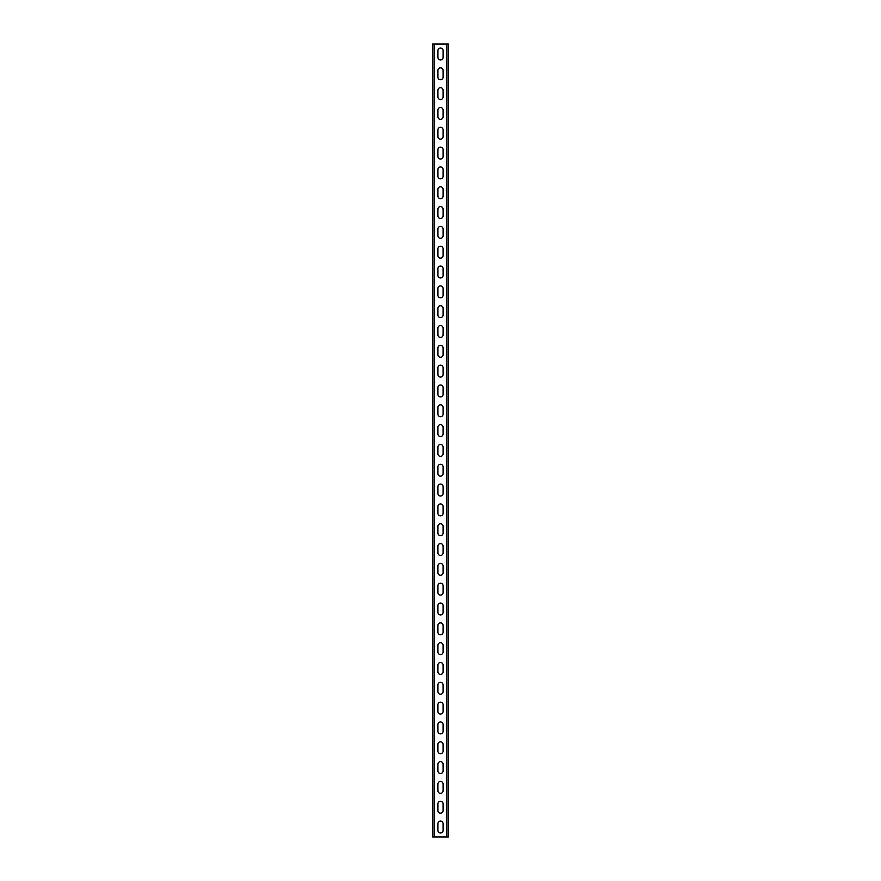 <?xml version="1.0" encoding="UTF-8"?>
<svg xmlns="http://www.w3.org/2000/svg" width="881" height="881" viewBox="0 0 881 881"><rect width="100%" height="100%" fill="white"/><g stroke="black" fill="none" stroke-linecap="round" stroke-linejoin="round"><path stroke-width="1.32" d="M448.429 44.05L448.429 836.95L432.571 836.95L432.571 44.05L448.429 44.05M437.923 57.331L437.923 50.591A2.577 2.577 0 0 1 440.5 48.015A2.577 2.577 0 0 1 443.077 50.591L443.077 57.331A2.577 2.577 0 0 1 440.5 59.908A2.577 2.577 0 0 1 437.923 57.331M437.923 77.154L437.923 70.414A2.577 2.577 0 0 1 440.5 67.837A2.577 2.577 0 0 1 443.077 70.414L443.077 77.154A2.577 2.577 0 0 1 440.5 79.731A2.577 2.577 0 0 1 437.923 77.154M437.923 96.976L437.923 90.236A2.577 2.577 0 0 1 440.5 87.659A2.577 2.577 0 0 1 443.077 90.236L443.077 96.976A2.577 2.577 0 0 1 440.5 99.553A2.577 2.577 0 0 1 437.923 96.976M437.923 116.799L437.923 110.059A2.577 2.577 0 0 1 440.5 107.482A2.577 2.577 0 0 1 443.077 110.059L443.077 116.799A2.577 2.577 0 0 1 440.5 119.376A2.577 2.577 0 0 1 437.923 116.799M437.923 136.621L437.923 129.881A2.577 2.577 0 0 1 440.5 127.305A2.577 2.577 0 0 1 443.077 129.881L443.077 136.621A2.577 2.577 0 0 1 440.5 139.198A2.577 2.577 0 0 1 437.923 136.621M437.923 156.444L437.923 149.704A2.577 2.577 0 0 1 440.5 147.127A2.577 2.577 0 0 1 443.077 149.704L443.077 156.444A2.577 2.577 0 0 1 440.5 159.021A2.577 2.577 0 0 1 437.923 156.444M437.923 176.266L437.923 169.526A2.577 2.577 0 0 1 440.5 166.95A2.577 2.577 0 0 1 443.077 169.526L443.077 176.266A2.577 2.577 0 0 1 440.5 178.843A2.577 2.577 0 0 1 437.923 176.266M437.923 196.089L437.923 189.349A2.577 2.577 0 0 1 440.5 186.772A2.577 2.577 0 0 1 443.077 189.349L443.077 196.089A2.577 2.577 0 0 1 440.5 198.666A2.577 2.577 0 0 1 437.923 196.089M437.923 215.911L437.923 209.171A2.577 2.577 0 0 1 440.5 206.595A2.577 2.577 0 0 1 443.077 209.171L443.077 215.911A2.577 2.577 0 0 1 440.5 218.488A2.577 2.577 0 0 1 437.923 215.911M437.923 235.734L437.923 228.994A2.577 2.577 0 0 1 440.5 226.417A2.577 2.577 0 0 1 443.077 228.994L443.077 235.734A2.577 2.577 0 0 1 440.5 238.311A2.577 2.577 0 0 1 437.923 235.734M437.923 255.556L437.923 248.816A2.577 2.577 0 0 1 440.5 246.24A2.577 2.577 0 0 1 443.077 248.816L443.077 255.556A2.577 2.577 0 0 1 440.5 258.133A2.577 2.577 0 0 1 437.923 255.556M437.923 275.379L437.923 268.639A2.577 2.577 0 0 1 440.5 266.062A2.577 2.577 0 0 1 443.077 268.639L443.077 275.379A2.577 2.577 0 0 1 440.5 277.956A2.577 2.577 0 0 1 437.923 275.379M437.923 295.201L437.923 288.461A2.577 2.577 0 0 1 440.5 285.885A2.577 2.577 0 0 1 443.077 288.461L443.077 295.201A2.577 2.577 0 0 1 440.5 297.778A2.577 2.577 0 0 1 437.923 295.201M437.923 315.024L437.923 308.284A2.577 2.577 0 0 1 440.5 305.707A2.577 2.577 0 0 1 443.077 308.284L443.077 315.024A2.577 2.577 0 0 1 440.5 317.601A2.577 2.577 0 0 1 437.923 315.024M437.923 334.846L437.923 328.106A2.577 2.577 0 0 1 440.5 325.53A2.577 2.577 0 0 1 443.077 328.106L443.077 334.846A2.577 2.577 0 0 1 440.5 337.423A2.577 2.577 0 0 1 437.923 334.846M437.923 354.669L437.923 347.929A2.577 2.577 0 0 1 440.5 345.352A2.577 2.577 0 0 1 443.077 347.929L443.077 354.669A2.577 2.577 0 0 1 440.5 357.245A2.577 2.577 0 0 1 437.923 354.669M437.923 374.491L437.923 367.751A2.577 2.577 0 0 1 440.5 365.175A2.577 2.577 0 0 1 443.077 367.751L443.077 374.491A2.577 2.577 0 0 1 440.5 377.068A2.577 2.577 0 0 1 437.923 374.491M437.923 394.314L437.923 387.574A2.577 2.577 0 0 1 440.5 384.997A2.577 2.577 0 0 1 443.077 387.574L443.077 394.314A2.577 2.577 0 0 1 440.5 396.89A2.577 2.577 0 0 1 437.923 394.314M437.923 414.136L437.923 407.396A2.577 2.577 0 0 1 440.5 404.82A2.577 2.577 0 0 1 443.077 407.396L443.077 414.136A2.577 2.577 0 0 1 440.5 416.713A2.577 2.577 0 0 1 437.923 414.136M437.923 433.959L437.923 427.219A2.577 2.577 0 0 1 440.5 424.642A2.577 2.577 0 0 1 443.077 427.219L443.077 433.959A2.577 2.577 0 0 1 440.5 436.536A2.577 2.577 0 0 1 437.923 433.959M437.923 453.781L437.923 447.041A2.577 2.577 0 0 1 440.5 444.465A2.577 2.577 0 0 1 443.077 447.041L443.077 453.781A2.577 2.577 0 0 1 440.5 456.358A2.577 2.577 0 0 1 437.923 453.781M437.923 473.604L437.923 466.864A2.577 2.577 0 0 1 440.5 464.287A2.577 2.577 0 0 1 443.077 466.864L443.077 473.604A2.577 2.577 0 0 1 440.5 476.18A2.577 2.577 0 0 1 437.923 473.604M437.923 493.426L437.923 486.686A2.577 2.577 0 0 1 440.5 484.11A2.577 2.577 0 0 1 443.077 486.686L443.077 493.426A2.577 2.577 0 0 1 440.5 496.003A2.577 2.577 0 0 1 437.923 493.426M437.923 513.249L437.923 506.509A2.577 2.577 0 0 1 440.5 503.932A2.577 2.577 0 0 1 443.077 506.509L443.077 513.249A2.577 2.577 0 0 1 440.5 515.826A2.577 2.577 0 0 1 437.923 513.249M437.923 533.071L437.923 526.331A2.577 2.577 0 0 1 440.5 523.755A2.577 2.577 0 0 1 443.077 526.331L443.077 533.071A2.577 2.577 0 0 1 440.5 535.648A2.577 2.577 0 0 1 437.923 533.071M437.923 552.894L437.923 546.154A2.577 2.577 0 0 1 440.5 543.577A2.577 2.577 0 0 1 443.077 546.154L443.077 552.894A2.577 2.577 0 0 1 440.5 555.471A2.577 2.577 0 0 1 437.923 552.894M437.923 572.716L437.923 565.976A2.577 2.577 0 0 1 440.5 563.4A2.577 2.577 0 0 1 443.077 565.976L443.077 572.716A2.577 2.577 0 0 1 440.5 575.293A2.577 2.577 0 0 1 437.923 572.716M437.923 592.539L437.923 585.799A2.577 2.577 0 0 1 440.5 583.222A2.577 2.577 0 0 1 443.077 585.799L443.077 592.539A2.577 2.577 0 0 1 440.5 595.115A2.577 2.577 0 0 1 437.923 592.539M437.923 612.361L437.923 605.621A2.577 2.577 0 0 1 440.5 603.045A2.577 2.577 0 0 1 443.077 605.621L443.077 612.361A2.577 2.577 0 0 1 440.5 614.938A2.577 2.577 0 0 1 437.923 612.361M437.923 632.184L437.923 625.444A2.577 2.577 0 0 1 440.5 622.867A2.577 2.577 0 0 1 443.077 625.444L443.077 632.184A2.577 2.577 0 0 1 440.5 634.76A2.577 2.577 0 0 1 437.923 632.184M437.923 652.006L437.923 645.266A2.577 2.577 0 0 1 440.5 642.69A2.577 2.577 0 0 1 443.077 645.266L443.077 652.006A2.577 2.577 0 0 1 440.5 654.583A2.577 2.577 0 0 1 437.923 652.006M437.923 671.829L437.923 665.089A2.577 2.577 0 0 1 440.5 662.512A2.577 2.577 0 0 1 443.077 665.089L443.077 671.829A2.577 2.577 0 0 1 440.5 674.405A2.577 2.577 0 0 1 437.923 671.829M437.923 691.651L437.923 684.911A2.577 2.577 0 0 1 440.5 682.335A2.577 2.577 0 0 1 443.077 684.911L443.077 691.651A2.577 2.577 0 0 1 440.5 694.228A2.577 2.577 0 0 1 437.923 691.651M437.923 711.474L437.923 704.734A2.577 2.577 0 0 1 440.5 702.157A2.577 2.577 0 0 1 443.077 704.734L443.077 711.474A2.577 2.577 0 0 1 440.5 714.051A2.577 2.577 0 0 1 437.923 711.474M437.923 731.296L437.923 724.556A2.577 2.577 0 0 1 440.5 721.98A2.577 2.577 0 0 1 443.077 724.556L443.077 731.296A2.577 2.577 0 0 1 440.5 733.873A2.577 2.577 0 0 1 437.923 731.296M437.923 751.119L437.923 744.379A2.577 2.577 0 0 1 440.5 741.802A2.577 2.577 0 0 1 443.077 744.379L443.077 751.119A2.577 2.577 0 0 1 440.5 753.696A2.577 2.577 0 0 1 437.923 751.119M437.923 770.941L437.923 764.201A2.577 2.577 0 0 1 440.5 761.625A2.577 2.577 0 0 1 443.077 764.201L443.077 770.941A2.577 2.577 0 0 1 440.5 773.518A2.577 2.577 0 0 1 437.923 770.941M437.923 790.764L437.923 784.024A2.577 2.577 0 0 1 440.5 781.447A2.577 2.577 0 0 1 443.077 784.024L443.077 790.764A2.577 2.577 0 0 1 440.5 793.341A2.577 2.577 0 0 1 437.923 790.764M437.923 810.586L437.923 803.846A2.577 2.577 0 0 1 440.5 801.27A2.577 2.577 0 0 1 443.077 803.846L443.077 810.586A2.577 2.577 0 0 1 440.5 813.163A2.577 2.577 0 0 1 437.923 810.586M437.923 830.409L437.923 823.669A2.577 2.577 0 0 1 440.5 821.092A2.577 2.577 0 0 1 443.077 823.669L443.077 830.409A2.577 2.577 0 0 1 440.5 832.986A2.577 2.577 0 0 1 437.923 830.409M446.843 44.05L446.843 836.95M434.157 44.05L434.157 836.95"/></g></svg>

